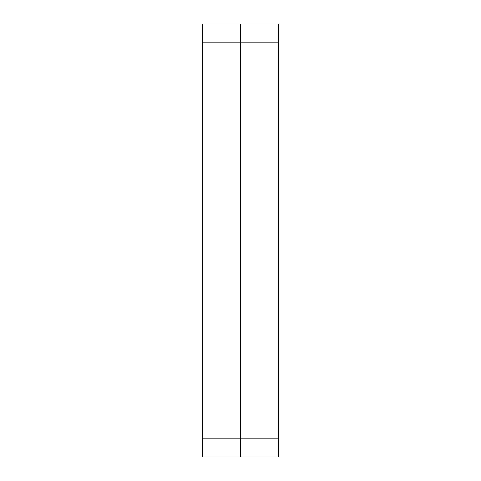 <?xml version="1.0" encoding="UTF-8"?>
<svg xmlns="http://www.w3.org/2000/svg" width="481" height="481" viewBox="0 0 481 481"><rect width="100%" height="100%" fill="white"/><g stroke="black" fill="none" stroke-linecap="round" stroke-linejoin="round"><path stroke-width="0.72" d="M240.5 456.95L240.5 438.912L240.5 456.95L202.321 456.95L202.321 24.05L240.5 24.05L240.5 42.087L240.5 24.05L278.679 24.05L278.679 456.95L240.5 456.95M278.679 42.087L240.5 42.087L240.5 438.912L202.321 438.912M202.321 42.087L240.5 42.087L240.5 438.912L278.679 438.912"/></g></svg>
